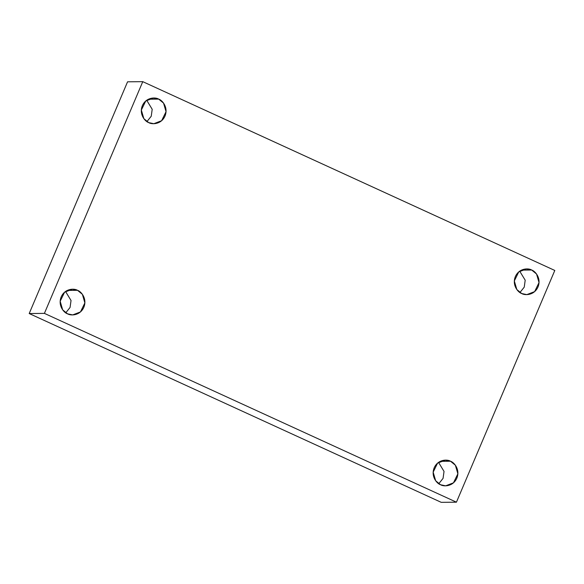 <?xml version="1.0" encoding="UTF-8"?>
<svg xmlns="http://www.w3.org/2000/svg" width="584" height="584" viewBox="0 0 584 584"><rect width="100%" height="100%" fill="white"/><g stroke="black" fill="none" stroke-linecap="round" stroke-linejoin="round"><path stroke-width="0.88" d="M67.284 290.423L77.511 290.314L72.387 289.219L64.576 292.212L60.167 301.249L62.663 309.834L67.532 313.827C64.014 312.776 57.655 305.651 61.196 296.876C65.043 288.248 74.394 288.321 77.511 290.314C81.023 291.358 87.388 298.49 83.848 307.257C80.001 315.886 70.642 315.813 67.532 313.827L72.657 314.915L80.468 311.929L84.87 302.892L82.38 294.307L77.511 290.314L67.284 290.423M440.285 461.338L450.505 461.229L445.38 460.134L437.569 463.127L433.167 472.164L435.664 480.749L440.526 484.735C437.014 483.691 430.656 476.566 434.189 467.791C438.036 459.163 447.395 459.236 450.505 461.229C454.024 462.272 460.382 469.405 456.841 478.172C452.994 486.8 443.643 486.727 440.526 484.735L445.65 485.83L453.469 482.837L457.871 473.806L455.374 465.222L450.505 461.229L440.285 461.338M521.446 270.122L531.674 270.02L526.549 268.925L518.738 271.918L514.329 280.948L516.825 289.533L521.694 293.526C518.183 292.482 511.818 285.35 515.358 276.582C519.205 267.954 528.564 268.027 531.674 270.02C535.185 271.064 541.551 278.188 538.01 286.963C534.163 295.592 524.804 295.519 521.694 293.526L526.819 294.621L534.63 291.628L539.032 282.59L536.543 274.005L531.674 270.02L521.446 270.122M148.453 99.207L158.673 99.105L153.548 98.01L145.737 101.003L141.335 110.04L143.832 118.618L148.694 122.611C145.182 121.567 138.824 114.442 142.357 105.668C146.204 97.039 155.563 97.112 158.673 99.105C162.191 100.149 168.55 107.273 165.009 116.048C161.162 124.677 151.811 124.604 148.694 122.611L153.818 123.706L161.629 120.713L166.038 111.675L163.542 103.098L158.673 99.105L148.453 99.207M142.766 81.658L554.8 270.458L456.44 502.182L441.234 502.342L456.44 502.182L44.406 313.382L29.2 313.542L441.234 502.342L29.2 313.542L44.406 313.382L142.766 81.658L127.56 81.818L142.766 81.658L44.406 313.382L456.44 502.182L554.8 270.458L142.766 81.658M127.56 81.818L29.2 313.542L127.56 81.818M146.92 121.611L151.241 116.231L152.198 109.288L146.694 100.244L152.198 109.288L151.241 116.231L146.92 121.611M519.921 292.526L524.242 287.146L525.198 280.203L519.694 271.159L525.198 280.203L524.242 287.146L519.921 292.526M438.752 483.742L443.074 478.362L444.03 471.419L438.533 462.375L444.03 471.419L443.074 478.362L438.752 483.742M65.758 312.827L70.073 307.447L71.036 300.504L65.532 291.46L71.036 300.504L70.073 307.447L65.758 312.827"/></g></svg>
